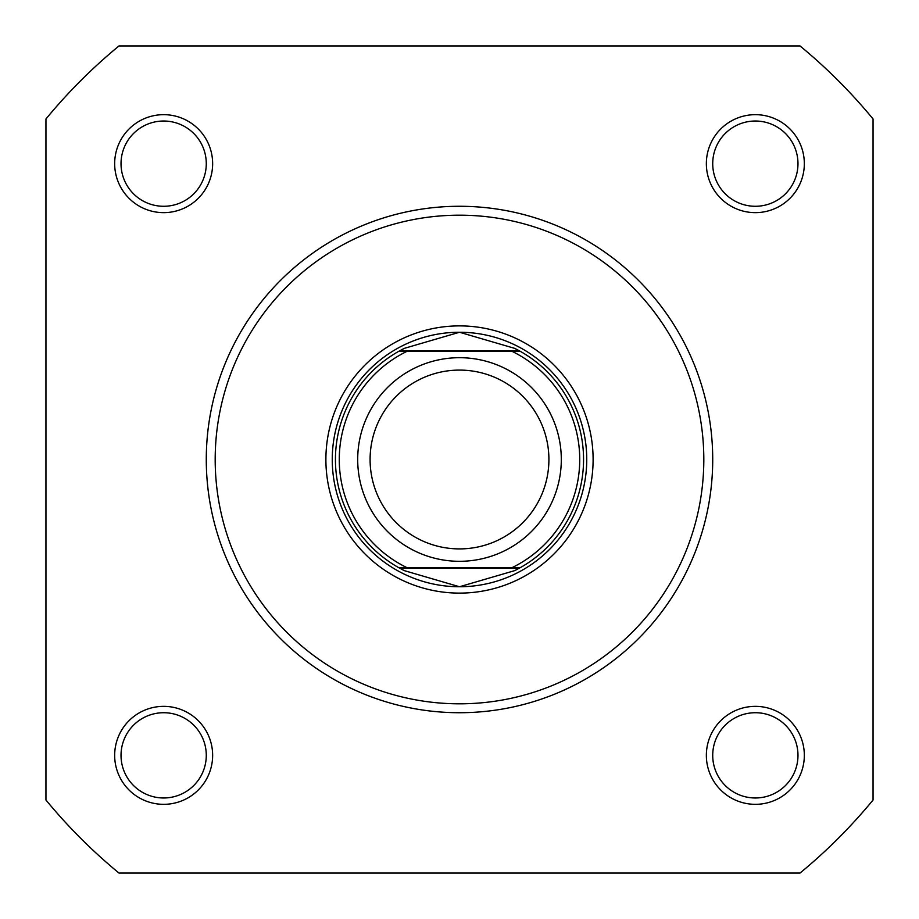 <?xml version="1.0" encoding="UTF-8"?>
<svg xmlns="http://www.w3.org/2000/svg" width="919" height="919" viewBox="0 0 919 919"><rect width="100%" height="100%" fill="white"/><g stroke="black" fill="none" stroke-linecap="round" stroke-linejoin="round"><path stroke-width="1.38" d="M114.668 163.651A48.994 48.994 0 0 1 163.651 114.668A48.994 48.994 0 0 1 212.645 163.651A48.994 48.994 0 0 1 163.651 212.645A48.994 48.994 0 0 1 114.668 163.651M206.281 163.651A42.63 42.63 0 0 0 163.651 121.021A42.63 42.63 0 0 0 121.021 163.651A42.63 42.63 0 0 0 163.651 206.281A42.63 42.63 0 0 0 206.281 163.651M706.355 163.651A48.994 48.994 0 0 1 755.349 114.668A48.994 48.994 0 0 1 804.332 163.651A48.994 48.994 0 0 1 755.349 212.645A48.994 48.994 0 0 1 706.355 163.651M797.979 163.651A42.63 42.63 0 0 0 755.349 121.021A42.63 42.63 0 0 0 712.719 163.651A42.63 42.63 0 0 0 755.349 206.281A42.63 42.63 0 0 0 797.979 163.651M114.668 755.349A48.994 48.994 0 0 1 163.651 706.355A48.994 48.994 0 0 1 212.645 755.349A48.994 48.994 0 0 1 163.651 804.332A48.994 48.994 0 0 1 114.668 755.349M206.281 755.349A42.63 42.63 0 0 0 163.651 712.719A42.63 42.63 0 0 0 121.021 755.349A42.63 42.63 0 0 0 163.651 797.979A42.63 42.63 0 0 0 206.281 755.349M706.355 755.349A48.994 48.994 0 0 1 755.349 706.355A48.994 48.994 0 0 1 804.332 755.349A48.994 48.994 0 0 1 755.349 804.332A48.994 48.994 0 0 1 706.355 755.349M797.979 755.349A42.63 42.63 0 0 0 755.349 712.719A42.63 42.63 0 0 0 712.719 755.349A42.63 42.63 0 0 0 755.349 797.979A42.63 42.63 0 0 0 797.979 755.349M325.889 459.5A133.611 133.611 0 0 1 459.5 325.889A133.611 133.611 0 0 1 593.111 459.5A133.611 133.611 0 0 1 459.5 593.111A133.611 133.611 0 0 1 325.889 459.5M712.719 459.5A253.219 253.219 0 0 1 459.5 712.719A253.219 253.219 0 0 1 206.281 459.5A253.219 253.219 0 0 1 459.5 206.281A253.219 253.219 0 0 1 712.719 459.5A253.219 253.219 0 0 0 459.5 206.281A253.219 253.219 0 0 0 206.281 459.5M800.024 873.05A535.708 535.708 0 0 0 873.05 800.024L873.05 118.976A535.708 535.708 0 0 0 800.024 45.95L118.976 45.95A535.708 535.708 0 0 0 45.95 118.976L45.95 800.024A535.708 535.708 0 0 0 118.976 873.05L800.024 873.05M459.5 561.302A101.802 101.802 0 0 1 357.698 459.5A101.802 101.802 0 0 1 459.5 357.698A101.802 101.802 0 0 1 561.302 459.5A101.802 101.802 0 0 1 459.5 561.302M459.5 370.093A89.407 89.407 0 0 0 370.093 459.5A89.407 89.407 0 0 0 459.5 548.907A89.407 89.407 0 0 0 548.907 459.5A89.407 89.407 0 0 0 459.5 370.093M519.132 350.702L520.28 351.345L512.044 351.345L520.28 351.345A124.065 124.065 0 0 1 520.28 567.655L514.594 570.665L459.5 586.747A127.247 127.247 0 0 0 586.747 459.5A127.247 127.247 0 0 0 459.5 332.253A127.247 127.247 0 0 0 332.253 459.5A127.247 127.247 0 0 0 459.5 586.747L404.406 570.665L398.72 567.655A124.065 124.065 0 0 1 398.72 351.345L406.956 351.345L398.72 351.345L399.868 350.702L519.132 350.702L514.594 348.335L459.5 332.253L404.406 348.335L399.868 350.702M520.28 351.345A124.065 124.065 0 0 1 520.28 567.655L512.044 567.655A120.251 120.251 0 0 0 512.044 351.345L406.956 351.345A120.251 120.251 0 0 0 406.956 567.655L398.72 567.655A124.065 124.065 0 0 1 398.72 351.345M520.28 567.655L398.72 567.655M519.132 568.298L399.868 568.298M404.406 348.335A124.065 124.065 0 0 0 402.545 349.277M402.545 569.723A124.065 124.065 0 0 0 404.406 570.665M514.594 570.665A124.065 124.065 0 0 0 516.455 569.723M516.455 349.277A124.065 124.065 0 0 0 514.594 348.335M215.184 459.5A244.316 244.316 0 0 0 459.5 703.816A244.316 244.316 0 0 0 703.816 459.5A244.316 244.316 0 0 0 459.5 215.184A244.316 244.316 0 0 0 215.184 459.5"/></g></svg>
